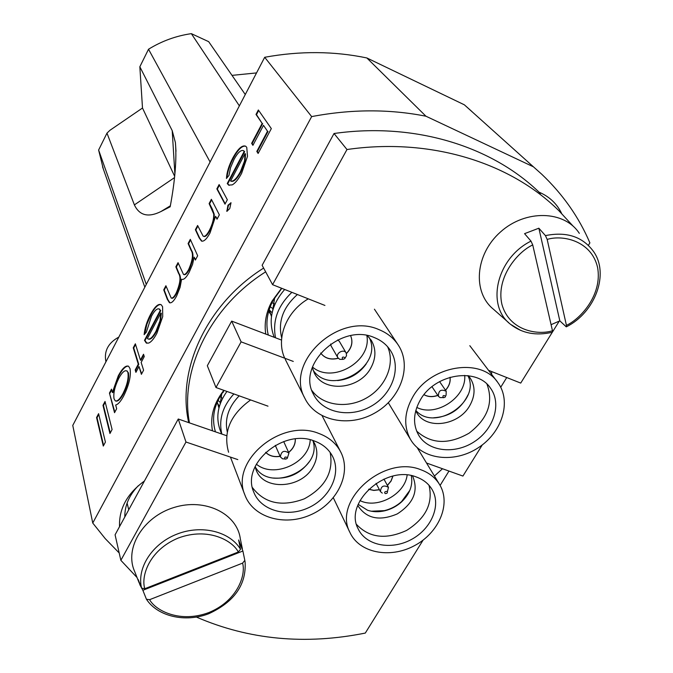 <?xml version="1.0" encoding="UTF-8"?>
<svg xmlns="http://www.w3.org/2000/svg" width="673" height="673" viewBox="0 0 673 673"><rect width="100%" height="100%" fill="white"/><g stroke="black" fill="none" stroke-linecap="round" stroke-linejoin="round"><path stroke-width="1.01" d="M242.373 548.823L240.303 538.745C237.056 513.541 204.996 497.784 174.181 507.434C143.231 516.637 124.084 548.31 134.667 571.52L139.109 582.759M242.894 551.019L244.821 560.399L242.6 563.116L149.599 599.685L146.436 599.248L142.861 590.288L242.894 551.019L238.629 539.982L240.53 549.303L238.292 552.011L144.821 588.707C140.775 576.719 148.893 550.077 178.37 538.005C208.235 526.917 232.74 540.697 238.292 552.011M144.821 588.707L141.582 588.143L138.1 579.386L140.009 585.022L142.861 590.288M264.691 57.281L72.768 425.42L92.748 523.039L311.658 116.597L264.691 57.281C299.922 50.854 333.968 51.081 366.844 57.954L464.353 104.811L471.966 111.592M119.188 552.962L105.257 538.652L92.748 523.039M160.267 310.455L159.24 309.008C157.162 308.141 154.597 310.514 151.534 316.117L146.386 332.092L144.14 334.666C144.796 328.088 146.924 321.349 150.525 314.468C154.798 306.543 158.374 303.313 161.234 304.76L162.597 306.737L162.715 316.588L156.918 333.219C153.932 338.839 151.131 342.136 148.514 343.112L146.226 342.961L144.502 340.328L160.267 310.455L160.754 310.64L159.173 308.966M190.308 239.344L197.669 255.748L195.397 260.039L194.102 257.111L192.587 264.321L189.155 272.363C186.127 277.848 183.603 280.136 181.592 279.211L180.086 287.371L176.612 296.053C173.727 301.302 171.321 303.506 169.403 302.648L167.274 299.216L163.741 289.853L165.903 285.739L171.178 298.03C172.54 298.433 174.198 296.81 176.149 293.15C180.271 283.476 181.062 276.872 178.513 273.331L175.855 266.819L178.042 262.663L183.502 274.424C184.898 274.929 186.614 273.288 188.659 269.511C192.688 260.215 193.504 253.839 191.124 250.381L188.095 243.542L190.308 239.344M211.372 199.301L219.348 214.822L217.034 219.196L215.57 216.319L210.018 232.984C206.603 239.201 203.742 241.876 201.429 241.001L199.166 237.863L195.38 229.703L197.601 225.472L203.12 236.114C204.777 237.014 206.889 235.054 209.446 230.233C212.567 223.941 213.98 218.532 213.703 213.989L209.118 203.583L211.372 199.301M219.12 184.562L227.331 199.746L225.001 204.155L216.857 188.869L219.12 184.562M258.348 109.985L271.328 128.602L258.121 153.461L256.808 151.408L267.518 131.218L263.488 125.346L252.913 145.334L251.635 143.341L262.167 123.411L256.009 114.444L258.348 109.985M244.181 151.433L243.374 150.634C240.841 149.768 237.754 152.645 234.103 159.274L230.553 167.653L228.963 175.434L226.439 178.471C226.801 172.254 228.921 165.457 232.782 158.071C237.847 148.809 242.137 144.855 245.653 146.201L246.739 147.32L247.513 156.296L241.641 173.281C238.435 179.321 235.289 183.191 232.227 184.882L228.643 185.1L227.238 183.544L244.181 151.433L244.678 151.644L243.407 150.651M227.954 205.24L231.024 202.792L229.745 208.588L226.894 211.314L227.954 205.24L228.45 205.45L230.948 202.691M141.162 362.427L143.585 370.209L141.397 374.339L139 366.516L135.912 372.346L135.197 369.982L138.276 364.169L133.254 347.806L135.357 343.802L140.43 360.089L143.526 354.25L144.266 356.572L141.162 362.427M116.656 408.696L114.536 412.7L109.447 393.066L111.508 389.145L112.383 392.46L118.305 375.719C122.368 368.291 125.792 365.136 128.577 366.255L130.024 368.619C131.21 375.736 129.123 384.796 123.765 395.808C120.812 401.369 118.12 404.431 115.68 405.011L116.656 408.696M105.038 401.453L112.088 429.517L109.951 433.521L102.986 405.348L105.038 401.453M98.603 413.676L105.409 442.094L103.289 446.073L96.559 417.554L98.603 413.676M311.658 116.597C351.281 109.085 389.381 108.959 425.95 116.219L366.844 57.954M425.95 116.219L533.428 166.82L464.353 104.811M533.428 166.82L541.706 174.198C562.855 194.287 578.923 217.186 589.893 242.886L588.53 245.107M506.735 377.536L500.729 387.253M448.967 471.066L440.1 485.426M146.285 284.401L98.62 150.029L103.331 169.024M245.275 94.531L208.672 41.667L191.342 33.65L239.369 105.863M191.342 33.65C176.082 35.862 161.806 41.053 148.523 49.23L210.102 161.991M148.523 49.23L139.841 66.762L172.204 130.621L175.401 142.55C176.806 159.148 175.064 180.566 170.168 206.796L161.015 211.507C148.321 217.774 139.437 215.57 134.381 204.895L106.982 133.128L98.62 150.029M188.743 422.636C176.435 369.645 206.889 303.691 263.631 268.09M539.073 192.2L540.882 192.991C550.278 197.458 557.177 204.256 561.593 213.383M119.542 526.623C118.86 508.788 127.155 493.578 144.426 481.01M144.502 340.328L144.989 340.504L160.754 310.64M146.924 343.264L144.989 340.504M150.525 314.468L151.004 314.644C154.832 307.452 158.172 304.12 161.024 304.642M144.712 334.001L146.849 324.369L151.004 314.644M188.095 243.542L188.583 243.735L190.577 239.941M188.659 269.511L189.147 269.705C193.176 260.417 194.001 254.041 191.612 250.575L188.583 243.735M183.88 274.567L183.998 274.618C185.395 275.122 187.111 273.482 189.147 269.705M175.855 266.819L176.334 267.013L178.295 263.286M176.149 293.15L176.637 293.335C180.768 283.67 181.559 277.066 179.001 273.524L176.334 267.013M171.665 298.223C173.037 298.619 174.694 296.995 176.637 293.335M163.741 289.853L164.22 290.038L166.147 286.378M169.933 302.858L167.762 299.409L164.22 290.038M194.102 257.111L195.616 259.618M209.118 203.583L209.606 203.784L211.659 199.873M213.703 213.989L214.199 214.191L212.424 209.337L209.606 203.784M209.446 230.233L209.942 230.435C213.063 224.143 214.477 218.733 214.199 214.191M203.717 236.366C205.383 237.115 207.452 235.138 209.942 230.435M195.38 229.703L195.86 229.897L197.879 226.061M201.967 241.228L199.654 238.065L195.86 229.897M215.57 216.319L217.228 218.818M216.857 188.869L217.345 189.071L219.423 185.117M225.194 203.784L217.345 189.071M256.009 114.444L256.497 114.662L258.693 110.481M262.167 123.411L256.497 114.662M251.635 143.341L252.131 143.559L262.663 123.639M253.073 145.032L252.131 143.559M263.488 125.346L267.518 131.218M256.808 151.408L257.313 151.627L268.022 131.437M258.289 153.15L257.313 151.627M227.238 183.544L227.735 183.754L244.678 151.644M229.257 185.369L227.735 183.754M232.782 158.071L233.27 158.281C237.981 149.574 242.103 145.545 245.628 146.192M226.994 177.807C227.516 171.75 229.611 165.238 233.27 158.281M226.641 211.036L227.146 211.246L228.45 205.45M140.43 360.089L140.926 360.265L143.744 354.94M133.254 347.806L133.734 347.983L135.576 344.483M138.276 364.169L138.764 364.345L133.734 347.983M135.197 369.982L135.694 370.158L138.764 364.345M136.19 371.816L135.694 370.158M139 366.516L141.675 373.809M114.839 412.128L109.447 393.066M118.305 375.719L118.784 375.887C122.427 369.174 125.632 365.927 128.408 366.154M112.383 392.46L112.862 392.628L118.784 375.887M109.926 393.234L111.693 389.869M102.986 405.348L103.465 405.516L105.215 402.176M110.263 432.941L103.465 405.516M96.559 417.554L97.038 417.714L98.78 414.417M103.6 445.484L97.038 417.714M256.539 72.92L232.008 75.376M174.635 176.267L142.499 108.025L109.985 130.259L106.982 133.128M139.841 66.762L142.499 108.025M124.799 516.973C124.69 505.6 129.191 495.177 138.31 485.713M491.77 371.605L491.517 374.23M442.506 468.745L434.421 476.03M189.466 422.88C179.405 370.444 210.169 306.695 265.658 271.842M160.511 320.945L160.023 320.76L156.018 331.175C152.737 337.215 150.003 339.772 147.833 338.847L147.395 338.502L160.83 313.071L161.318 313.256L160.511 320.945L156.515 331.352C153.318 337.24 150.634 339.823 148.455 339.099M245.022 153.654L245.519 153.873L245.056 161.15L240.942 171.884C237.022 179.01 233.733 182.114 231.083 181.205L230.587 180.995L245.022 153.654L244.56 160.94L240.438 171.674L240.942 171.884M126.726 370.873L128.383 372.783C129.266 378.276 127.651 385.225 123.554 393.612C120.484 399.249 117.893 401.714 115.781 401.015M281.558 288.237L272.01 301.159C266.155 312.028 264.068 323.006 265.759 334.077M223.84 390.34C213.72 403.236 209.926 416.73 212.483 430.821M156.018 331.175L156.515 331.352M160.83 313.071L160.023 320.76M245.056 161.15L244.56 160.94M240.438 171.674C236.526 178.799 233.237 181.903 230.587 180.995M123.554 393.612L123.058 393.444C119.929 399.19 117.304 401.638 115.201 400.788L114.04 398.761C113.19 393.284 114.805 386.42 118.869 378.176C122.057 372.379 124.724 369.973 126.861 370.949L128.383 372.783M127.895 372.615C128.779 378.108 127.163 385.049 123.058 393.444M281.81 288.338L273.381 299.922C267.105 311.675 265.406 323.385 268.291 335.045M224.109 390.433C214.157 403.985 211.272 417.79 215.453 431.847M226.927 391.442C217.976 404.01 215.638 416.696 219.911 429.5L220.273 430.434M221.838 434.051C218.523 419.868 222.527 406.492 233.868 393.932M239.167 395.833C228.458 406.946 224.496 418.993 227.289 431.957M250.625 399.939C230.267 414.669 222.931 432.108 228.593 452.256M318.775 433.429C329.089 437.248 336.492 443.6 340.984 452.483C351.693 473.876 336.946 503.429 310.606 514.853C284.418 526.665 252.922 517.47 244.829 494.815C229.981 460.98 281.322 417.958 318.775 433.429M314.367 441.008C283.392 428.322 241.153 463.983 253.662 491.854C260.443 510.294 286.227 517.781 307.721 508.098C329.341 498.727 341.463 474.549 332.874 456.975C329.173 449.505 323.006 444.188 314.367 441.008M252.434 487.614C264.582 503.412 281.836 507.173 304.213 498.87C325.177 487.488 333.816 472 330.14 452.416M312.962 467.003C317.412 459.036 318.018 451.305 314.771 443.827L312.852 440.512C323.099 469.199 269.671 493.435 255.109 466.625L256.034 469.645C263.118 490.962 301.386 488.943 312.962 467.003M273.272 478.023C288.229 479.193 300.225 473.767 309.269 461.72M256.346 464.151C273.919 478.932 309.53 462.78 310.194 439.797M265.633 452.357C269.335 456 274.172 457.329 280.128 456.344M288.641 452.492C293.335 448.664 295.548 444.146 295.304 438.939M265.658 452.323C269.368 455.915 274.172 457.219 280.077 456.235M288.599 452.382C293.243 448.597 295.464 444.113 295.262 438.947M284.889 458.969L282.492 458.801L280.372 456.9C281.289 451.103 284.141 449.85 288.936 453.131L287.43 457.817M285.259 459.171C282.483 455.049 291.081 458.01 285.259 459.171M118.818 337.089C108.378 342.818 104.029 350.81 105.787 361.048L105.972 361.738M324.933 305.441L272.582 284.679L346.982 149.524C430.358 137.443 509.84 162.319 558.523 210.338L573.169 226.195M267.997 406.172L215.974 387.513L241.119 341.85L293.285 361.426M137.048 577.543L120.854 560.323L185.975 442.026L237.805 459.592M423.09 540.125L365.296 633.074C305.273 645.113 248.993 639.787 196.474 617.099M482.305 444.887L462.923 476.063L426.522 463.016M520.65 330.384L510.58 324.344C522.198 333.387 536.112 336.02 552.306 332.252L520.725 383.088L488.548 370.327M559.221 321.181L552.609 331.814M241.119 341.85L231.672 321.114L281.533 340.084M215.974 387.513L207.326 365.725L231.672 321.114M185.975 442.026L178.252 419.01L226.692 435.725M120.854 560.323L115.083 534.799L178.252 419.01M540.427 193.504C492.636 146.411 415.09 121.948 334.035 133.506L346.982 149.524M272.582 284.679L262.125 265.297L334.035 133.506M579.327 233.354C564.437 210.321 525.453 209.311 500.46 232.008C475.13 254.327 472.286 292.259 493.486 309.26L508.864 322.83M538.863 228.206L545.424 235.609L547.174 239.428L566.43 325.362L566.271 326.859L559.827 320.861L538.863 228.206L524.561 233.657L530.997 241.119L532.73 244.947L552.483 330.763C537.601 335.482 509.133 330.662 501.898 304.297C495.791 277.369 517.672 251.761 532.73 244.947M551.078 324.672L559.827 320.861M552.306 332.252L552.483 330.763M284.679 289.474C271.421 304.869 267.947 320.811 274.231 337.308M275.543 337.804C272.262 321.063 277.705 305.904 291.872 292.334M297.399 294.522C283.005 307.317 277.772 321.803 281.701 337.981M308.284 298.837C286.151 311.624 275.627 338.864 284.738 358.221M379.059 329.669C387.446 333.068 393.932 338.317 398.509 345.417C412.221 366.676 400.452 398.887 374.609 413.129C348.984 427.75 315.544 420.911 304.734 398.046C284.477 362.183 339.091 311.347 379.059 329.669M374.44 337.627C341.362 322.594 296.44 364.749 313.458 394.269C322.476 412.852 349.842 418.379 370.865 406.391C392.048 394.706 401.739 368.383 390.719 350.911C386.925 344.896 381.498 340.471 374.44 337.627M311.902 390.517C322.855 405.819 347.722 408.974 366.718 397.861C385.822 386.933 395.455 363.799 387.581 346.696M312.289 367.5L314.232 372.808C323.351 392.931 359.18 389.793 370.697 368.19C376.022 358.507 376.283 349.329 371.479 340.673L367.349 335.6M313.071 370.133C330.965 397.247 383.938 366.583 369.25 337.585M337.644 380.573C349.565 379.269 359.062 373.767 366.129 364.076M312.465 367.004C332.311 384.35 372.051 361.342 366.827 335.507M338.183 358.204C330.636 360.072 324.798 358.339 320.659 353.022C324.79 358.423 330.653 360.181 338.258 358.297M346.444 353.552C351.853 347.899 353.241 341.934 350.608 335.676C353.165 341.909 351.769 347.832 346.402 353.443M343.003 359.365L339.764 359.348L337.854 357.716C335.162 353.3 343.869 348.404 346.2 353.031L339.318 341.329L337.77 339.89M330.679 343.996L331.099 345.939L337.854 357.716M346.2 353.031L346.545 355.681L345.013 358.204M342.835 359.315C340.109 354.89 348.749 358.196 342.835 359.315M412.768 396.969C430.24 365.271 481.22 357.001 497.869 382.584C511.892 401.529 502.125 432.546 478.124 447.839C454.342 463.478 422.114 459.752 410.463 439.368C403.472 426.362 404.237 412.221 412.768 396.969M420.389 399.855C413.281 412.532 412.675 424.259 418.581 435.052C428.255 451.633 454.662 454.637 474.179 441.799C493.873 429.231 501.907 403.859 490.583 388.279C476.989 366.995 434.867 373.7 420.389 399.855M416.637 431.099C431.149 444.13 448.63 444.828 469.089 433.176C487.74 418.799 493.696 402.454 486.974 384.157M415.729 410.774L416.789 412.742C426.253 430.022 458.38 425.748 469.552 405.987C475.331 395.867 475.533 386.546 470.149 378.024L468.24 375.677M415.821 410.429C434.75 432.428 481.321 401.402 467.878 375.635M433.698 417.765C449.606 416.738 461.039 409.108 468.004 394.866M416.78 407.409C436.205 417.487 466.776 397.104 464.69 375.383M423.973 394.698C428.087 396.994 432.705 397.238 437.837 395.438M445.543 390.281C449.16 386.235 450.666 381.894 450.069 377.242M424.007 394.656C428.104 396.902 432.689 397.12 437.77 395.337M445.476 390.189C449.059 386.184 450.574 381.869 450.018 377.259M443.154 397.575L440.041 397.592L438.434 396.313C438.375 390.567 440.966 388.885 446.216 391.257L446.09 395.244L445.551 395.976M443.414 397.718C440.975 393.512 449.076 396.607 443.414 397.718M420.877 469.754C429.332 472.85 435.641 477.914 439.822 484.939C451.247 504.203 438.771 533.033 414.198 545.803C389.81 558.918 359.155 552.861 349.918 532.427C332.454 500.476 384.047 454.418 420.877 469.754M416.436 477.031C385.991 464.463 343.55 502.563 358.171 528.877C365.868 545.525 390.979 550.447 411.018 539.687C431.191 529.197 441.446 505.591 432.226 489.759C428.777 483.845 423.51 479.605 416.436 477.031M356.564 524.494C369.275 537.887 385.957 539.864 406.601 530.417C425.799 518.294 433.269 503.253 429.012 485.283M357.784 505.389L358.019 505.886C366.592 518.69 379.665 521.373 397.238 513.928C413.298 503.606 418.539 491.256 412.961 476.871L412.347 475.861M358.187 504.363L367.584 510.26C372.943 512.01 378.672 512.187 384.779 510.782C391.097 509.234 396.683 506.289 401.537 501.932C409.865 493.898 413.113 485.132 411.27 475.634M371.235 511.211L384.401 510.639C390.887 509.049 396.624 506.02 401.613 501.545L409.874 490.297M359.962 500.586C377.284 509.31 404.969 494.327 407.148 475.054M368.602 489.279L373.809 490.432L379.463 489.767M387.412 485.46L391.063 481.086L392.948 476.105M368.669 489.221L373.818 490.323L379.404 489.658M387.354 485.351L390.971 481.035L392.864 476.122M382.272 493.116L380.447 491.593C380.977 486.074 383.644 484.661 388.456 487.361L387.379 491.812M385.343 493.612C382.441 491.517 389.49 490.087 386.866 493.301L385.343 493.612M244.821 560.399L245.107 562.081C246.419 584.711 234.297 601.931 208.739 613.726C185.05 622.878 157.659 616.333 146.537 599.391M141.582 588.143C136.569 567.978 152.275 543.641 176.965 534.118C201.58 524.418 229.939 531.46 240.53 549.303M242.6 563.116C246.04 575.238 237.392 600.796 209.025 612.48C180.322 623.375 155.749 610.832 149.599 599.685M191.124 250.381L191.612 250.575M178.513 273.331L179.001 273.524M167.274 299.216L167.762 299.409M211.928 209.135L212.424 209.337M199.166 237.863L199.654 238.065M134.381 204.895L174.484 177.63M174.879 173.928L172.204 130.621M545.424 235.609C566.515 231.361 582.524 236.61 593.435 251.374C609.662 273.827 595.117 312.533 566.447 326.767M510.58 324.344C485.679 305.693 496.539 258.129 530.997 241.119M547.174 239.428C562.678 234.574 591.517 240.707 597.59 267.484C602.52 294.564 580.866 318.716 566.43 325.362M102.565 166.845L144.83 287.203M159.728 309.193L159.24 309.008M146.714 343.137L146.226 342.961M169.899 302.842L169.403 302.648M201.925 241.203L201.429 241.001M243.862 150.845L243.374 150.634M229.14 185.302L228.643 185.1M161.007 211.499L170.336 205.82M175.401 142.55L175.989 151.29M126.861 370.949L127.34 371.126M222.965 391.964L223.428 392.174M219.978 396.582L222.578 398.349M218.052 400.267L220.559 402.833M217.034 402.563L219.373 406.357M217.228 402.092L218.935 408.023M221.796 393.655L220.138 403.985M221.619 433.976L219.911 429.5M230.444 457.102L244.829 494.815M322.14 415.779L340.445 451.423M332.437 456.109L332.874 456.975M314.459 443.179L314.771 443.827M288.936 453.131L283.703 441.555M280.372 456.9L275.291 445.358M127.096 503.093L128.745 509.755M271.951 302.699L274.971 304.061M270.201 306.745L273.179 308.789M269.141 309.799L272.111 312.768M268.695 311.288L271.564 315.704M269.234 309.504L271.446 316.512M274.685 297.685L272.666 310.514M285.234 359.289L304.734 398.046M374.432 309.193L397.659 344.139M390.037 349.859L390.719 350.911M370.983 339.89L371.479 340.673M388.338 402.774L410.463 439.368M469.804 345.686L497.061 381.524M489.927 387.404L490.583 388.279M469.678 377.376L470.149 378.024M446.216 391.257L439.587 381.608M438.434 396.313L431.965 386.706M333.337 497.81L349.918 532.427M417.226 447.68L439.259 484.013M431.78 488.993L432.226 489.759M412.625 476.307L412.961 476.871M388.456 487.361L383.93 479.083M380.447 491.593L376.039 483.357"/></g></svg>
